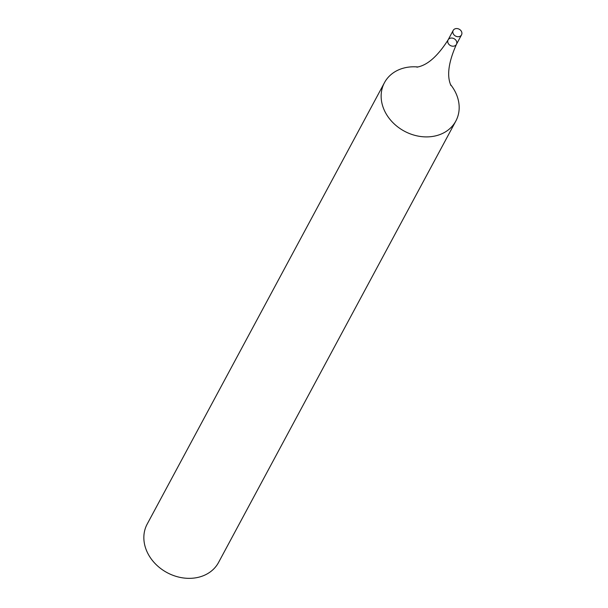 <?xml version="1.0" encoding="UTF-8"?>
<svg xmlns="http://www.w3.org/2000/svg" width="608" height="608" viewBox="0 0 608 608"><rect width="100%" height="100%" fill="white"/><g stroke="black" fill="none" stroke-linecap="round" stroke-linejoin="round"><path stroke-width="0.91" d="M384.469 82.665L147.174 524.104A40.523 33.311 28.3 0 0 167.086 572.63A40.523 33.311 28.3 0 0 218.553 562.468L455.848 121.03A40.523 33.311 -151.7 0 1 420.508 136.488A40.523 33.311 -151.7 0 1 384.758 111.226A40.523 33.311 -151.7 0 1 384.469 82.665A40.523 33.311 -151.7 0 1 403.758 68.066A40.523 33.311 -151.7 0 1 417.954 66.986M450.452 84.459A40.523 33.311 -151.7 0 1 455.567 92.469A40.523 33.311 -151.7 0 1 455.848 121.03M450.832 85.409L450.102 83.364C446.926 73.963 449.038 60.96 456.433 44.361A4.727 3.884 -151.7 0 1 452.306 46.162A4.727 3.884 -151.7 0 1 448.134 43.214A4.727 3.884 -151.7 0 1 448.104 39.885A4.727 3.884 -151.7 0 1 454.108 38.699A4.727 3.884 -151.7 0 1 456.433 44.361A4.727 3.884 -151.7 0 1 452.306 46.162A4.727 3.884 -151.7 0 1 448.134 43.214A4.727 3.884 -151.7 0 1 448.104 39.885C438.338 55.206 428.655 64.136 419.056 66.682L416.951 67.192M453.234 33.736A4.727 3.884 -151.7 0 1 453.203 30.4A4.727 3.884 -151.7 0 1 459.207 29.214A4.727 3.884 -151.7 0 1 461.525 34.876A4.727 3.884 -151.7 0 1 457.406 36.678A4.727 3.884 -151.7 0 1 453.234 33.736M453.203 30.4L448.104 39.885M461.525 34.876L456.433 44.361"/></g></svg>
